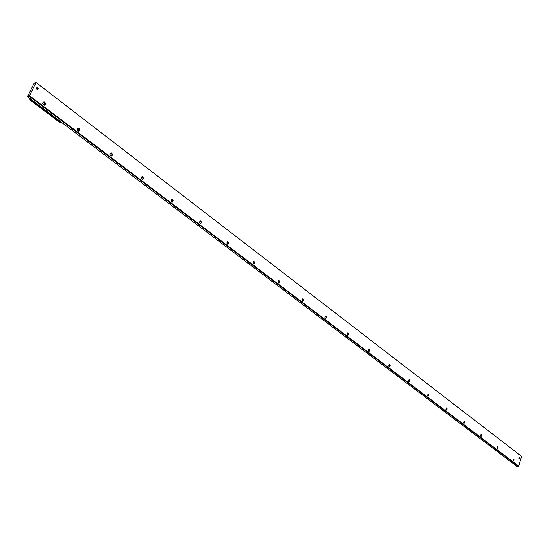 <?xml version="1.0" encoding="UTF-8"?>
<svg xmlns="http://www.w3.org/2000/svg" width="549" height="549" viewBox="0 0 549 549"><rect width="100%" height="100%" fill="white"/><g stroke="black" fill="none" stroke-linecap="round" stroke-linejoin="round"><path stroke-width="0.82" d="M77.766 130.799L78.644 130.23M77.183 129.139L77.642 128.301M77.313 130.134L78.425 129.331M77.32 128.706L77.601 128.342M77.951 128.541L77.162 129.434M77.889 128.157L78.438 128.089L77.251 128.878L77.279 130.058L77.231 128.816C78.37 127.519 79.269 127.848 79.921 129.797C79.42 131.534 78.555 131.671 77.32 130.209L78.315 129.084M78.493 129.509L77.436 130.388M59.491 122.084L59.944 122.427M31.156 100.68L29.927 99.76L29.708 98.456M30.085 99.897L30.559 100.247M60.966 122.811L60.301 122.674M59.114 121.782L61.145 122.743M60.747 122.825L58.606 121.583M59.155 121.809L31.279 100.92M29.818 98.395L29.9 99.753L31.115 100.652M61.111 122.75L60.431 122.688L30.01 99.733L29.811 98.388M29.831 98.895L30.099 99.616M27.477 96.624L29.063 96.123L518.599 466.54L516.966 466.424L27.477 96.624L34.107 83.167L34.958 83.249M518.922 466.279L29.488 95.677L36.062 82.515L521.55 456.349L518.599 466.54M29.063 96.123L29.488 95.677M518.99 458.209L519.478 457.406L519.828 458.065L519.34 458.875L518.99 458.209M36.399 88.588L37.318 87.627L38.361 88.897L37.442 89.858L36.399 88.588M109.91 154.296L110.047 153.562C111.166 152.437 112.003 152.787 112.559 154.605C112.085 156.314 111.262 156.458 110.081 155.058L109.91 154.296M42.726 103.315L42.767 102.883C43.906 101.352 44.867 101.64 45.656 103.747C45.128 105.518 44.215 105.634 42.918 104.118L42.726 103.315M143.612 178.26L142.411 179.598L141.223 178.013L142.424 176.675L143.612 178.26M173.319 200.845L172.16 202.169L171.041 200.646L172.208 199.314L173.319 200.845M201.709 222.42L200.584 223.745L199.534 222.27L200.659 220.952L201.709 222.42M228.871 243.07L227.78 244.374L226.785 242.953L227.876 241.649L228.871 243.07M254.873 262.834L253.816 264.131L252.883 262.758L253.94 261.461L254.873 262.834M279.798 281.774L278.768 283.064L277.883 281.733L278.913 280.45L279.798 281.774M303.7 299.946L302.705 301.223L301.868 299.939L302.863 298.663L303.7 299.946M326.648 317.391L325.687 318.653L324.891 317.411L325.852 316.149L326.648 317.391M348.697 334.156L347.771 335.405L347.009 334.197L347.942 332.948L348.697 334.156M369.902 350.269L368.997 351.511L368.283 350.337L369.182 349.095L369.902 350.269M390.305 365.778L389.433 367.013L388.747 365.874L389.618 364.639L390.305 365.778M409.952 380.718L409.108 381.939L408.449 380.828L409.3 379.606L409.952 380.718M428.886 395.108L428.069 396.316L427.445 395.239L428.261 394.031L428.886 395.108M447.147 408.991L446.351 410.185L445.754 409.135L446.55 407.934L447.147 408.991M464.763 422.38L463.994 423.567L463.418 422.545L464.193 421.358L464.763 422.38M481.775 435.309L481.027 436.489L480.478 435.494L481.226 434.314L481.775 435.309M498.211 447.806L497.483 448.972L496.962 447.998L497.682 446.831L498.211 447.806M514.097 459.884L513.39 461.036L512.89 460.089L513.596 458.93L514.097 459.884M521.55 456.349L36.062 82.515M36.049 82.46L34.649 83.016M519.093 457.667L519.052 458.566M36.653 87.867L37.648 88.766L37.401 89.851M37.318 87.627L36.68 87.833L37.655 88.766L37.435 89.858M141.937 176.73L143.282 178.322L142.562 179.605M171.755 199.362L172.99 200.9L172.269 202.183M200.248 220.993L201.38 222.469L200.666 223.752M227.492 241.684L228.535 243.111L227.828 244.38M253.576 261.489L254.537 262.868L253.844 264.131M278.913 280.45L279.455 281.802L278.775 283.064M302.863 298.663L303.364 299.967L302.691 301.223M325.852 316.149L326.312 317.411L325.66 318.653M326.264 317.034L326.291 317.727M347.647 332.969L348.361 334.163L347.723 335.398M348.279 333.682L348.313 334.643M368.901 349.116L369.566 350.276L368.942 351.497M369.463 349.734L369.484 350.859M389.351 364.66L389.968 365.785L389.365 366.993M389.852 365.202L389.859 366.451M409.039 379.627L409.616 380.711L409.032 381.912M409.485 380.107L409.479 381.445M428.014 394.052L428.556 395.102L427.98 396.296M428.412 394.47L428.392 395.884M446.31 407.955L446.811 408.978L446.262 410.158M446.666 408.332L446.632 409.801M463.96 421.378L464.433 422.366L463.898 423.533M464.276 421.714L464.234 423.224M480.999 434.334L481.446 435.295L480.924 436.455M481.288 434.636L481.233 436.181M497.463 446.852L497.881 447.785L497.38 448.931M497.717 447.126L497.655 448.691M513.377 458.95L513.775 459.863L513.281 460.995M513.603 459.197L513.528 460.783M110.665 153.02L112.01 153.988L112.023 155.374L111.42 155.971M78.164 128.164L79.399 129.255L79.433 130.456L78.795 131.163M43.467 102.059L45.176 103.329L44.544 105.12M45.526 103.754L44.071 101.97L42.795 102.931L42.939 104.097L44.208 105.127L45.526 103.754M78.438 128.089L79.797 129.797L78.521 131.163L77.279 130.058M110.075 154.996L110.061 153.624L111.166 152.965L112.435 154.612L111.193 155.964L110.061 155.01M111.131 155.95L111.008 154.07L110.411 153.164M78.562 131.17L78.473 129.44L77.684 128.274M44.373 105.133L44.325 103.658L43.316 102.141M142.198 179.544L141.628 176.922M171.864 202.08L171.412 199.596M200.213 223.601L199.857 221.261M227.341 244.175L227.066 241.999M253.322 263.863L253.116 261.859M278.226 282.721L278.082 280.903M302.122 300.797L302.025 299.178M325.07 318.132L325.008 316.739M347.119 334.76L347.153 334.204M368.324 350.701L368.31 349.933M325.049 316.91L325.097 317.96M368.31 349.946L368.324 350.687M29.9 98.635L29.893 99.726M58.647 121.617L31.293 100.982M30.161 99.671L29.934 98.594L30.209 99.712L60.548 122.612L30.133 99.65M61.344 122.647L60.596 122.619L30.25 99.712L31.176 99.424M61.536 122.358L60.857 122.743M34.669 82.961L35.019 83.228M77.958 130.731L78.534 131.163M30.209 99.712L60.548 122.612L61.763 122.53M34.662 82.933L35.04 83.222"/></g></svg>

